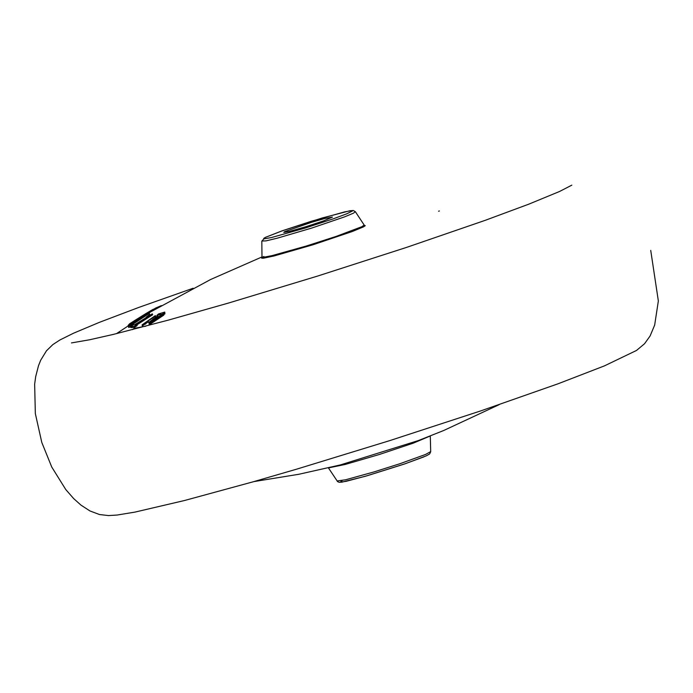 <?xml version="1.0" encoding="UTF-8"?>
<svg xmlns="http://www.w3.org/2000/svg" width="693" height="693" viewBox="0 0 693 693"><rect width="100%" height="100%" fill="white"/><g stroke="black" fill="none" stroke-linecap="round" stroke-linejoin="round"><path stroke-width="1.04" d="M146.084 317.29L149.714 314.319L149.316 313.366L145.911 314.865L128.474 326.412L131.835 324.948L149.316 313.366M148.259 313.6L149.212 312.907M149.48 312.742L149.099 311.859L129.019 324.402L128.11 325.528L128.491 326.498M152.547 319.577L148.545 322.6L151.343 321.128M149.047 323.718L149.255 324.8L163.825 315.098L163.401 314.163L160.196 315.653L150.251 322.262L149.047 323.718L163.401 314.163M163.591 314.579L164.899 313.886L164.787 312.274M145.365 323.215L142.316 325.927L148.389 321.786M155.596 316.736L154.79 317.056M128.474 326.412L128.707 327.477L130.656 326.767M149.445 312.664L150.442 312.032M129.444 324.099L150.086 311.122L150.476 312.041M132.684 326.351L130.821 327.59L134.459 327.391L137.153 325.606L135.689 325.632L152.677 314.743L152.287 313.842L134.598 324.766L133.16 324.896L130.605 326.524L134.199 326.325L136.764 324.705L135.3 324.722L152.287 313.842M128.11 325.528L148.085 313.158L139.683 317.931L149.099 311.859M148.285 313.652L148.085 313.158M149.246 312.985L148.865 312.058M136.919 319.776L130.726 323.761L136.919 319.776M284.754 231.618L311.772 222.228L324.939 218.468L332.449 217.091L323.501 220.911L305.613 226.802L289.172 231.471L283.801 232.432L284.754 231.618M146.032 326.117L134.234 328.352L132.389 329.66M152.997 319.075L151.317 321.006L157.952 316.086L152.997 319.075M151.438 321.63L151.317 321.006M148.545 322.6L148.337 321.517M158.532 313.92L156.817 315.48L161.131 314.25L160.967 314.778L164.518 312.898L164.743 312.093L158.532 313.92M156.947 316.181L156.817 315.48M161.062 315.246L160.967 314.778M164.899 313.886L164.518 312.898M154.816 317.117L155.353 315.61L142.1 324.844L154.634 316.649M145.686 324.099L145.339 323.146M142.316 325.927L142.1 324.844M155.752 316.519L155.353 315.61M131.246 324.636L146.5 315.055L131.254 324.645M144.274 316.892L144.092 316.164M153.699 310.1L153.326 309.234L152.677 309.615L153.326 309.234M153.023 310.499L152.668 309.58L150.762 310.707M135.793 319.837L137.37 318.841M151.152 311.607L150.762 310.689L146.171 313.418M146.18 313.383L129.409 323.934M150.086 311.122L150.684 310.724M133.922 321.024L143.971 314.761M130.821 327.59L130.605 326.524M161.391 305.596L155.743 308.004L156.012 308.731M153.404 309.407L155.743 308.004M338.981 465.358L418.407 440.549L443.615 430.544L499.341 404.573M430.145 436.018L413.34 443.13L379.288 454.504L345.244 464.449L328.586 467.879M337.058 480.985L345.677 479.764L374.185 471.872L399.965 463.704L425.528 454.461L430.691 451.611L430.292 435.958M424.003 456.826L404.019 464.154L367.203 475.727L346.119 481.323L340.202 482.198L342.229 480.535M131.999 325.606L131.835 324.948M364.128 225.329L365.263 225.693L363.574 226.836L352.287 231.514L312.933 244.794L273.917 256.003L263.531 258.186L261.659 258.177L262.153 257.415M262.214 256.982L263.531 257.276L272.046 255.622L306.393 245.998L336.304 236.356L362.006 226.637L364.137 224.991L355.448 211.815M263.886 256.471L261.997 257.623L261.815 241.199L265.176 237.448L281.531 231.055L322.21 217.974L349.852 210.767L353.317 210.499L355.379 211.694L353.413 213.201L344.482 216.9L311.772 228.049L277.122 238.227L266.069 240.861L261.815 241.06M265.523 237.318L263.704 238.418L264.102 238.842L271.396 237.56L304.885 228.136L333.246 218.841L346.665 213.842L352.442 211.001L352.035 210.577L344.742 211.85L311.252 221.284L282.891 230.578L265.523 237.318M149.099 322.306L148.657 322.479M145.539 323.674L144.101 324.229M71.448 342.922L89.622 339.769L113.669 334.329L168.2 320.157L228.56 303.032L317.437 276.117L406.574 247.392L485.057 220.391L528.785 204.166L559.546 191.485L571.82 185.152M650.727 250.398L658.35 300.953L654.66 325.095L650.077 336.01L644.542 343.737L636.495 350.459L604.426 365.878L558.186 383.74L480.847 410.862L389.882 440.575L296.76 469.126L253.11 481.817L184.546 500.502L134.927 512.11L117.169 515.038L108.489 515.575L99.489 514.535L89.995 510.966L80.96 505.11L73.657 498.57L65.757 489.527L51.741 467.021L41.779 442.403L35.334 413.556L34.65 384.13L35.698 376.585L38.496 365.713L40.688 360.23L46.457 350.814L52.85 344.586L59.962 339.951L73.527 333.212L99.506 322.306L138.531 307.519L193.165 288.236M438.591 211.209L439.397 210.984M253.924 481.592L298.787 474.281L343.078 464.319M430.7 451.741L429.651 453.941L426.282 455.847L405.154 463.764L365.514 476.221L341.892 482.155L339.12 482.293L337.604 481.626L328.439 467.914M128.188 325.909L116.476 333.645M151.065 311.668L210.655 279.487L262.214 256.843M157.943 316.095L158.342 317.048M130.024 323.51L142.758 315.514"/></g></svg>

